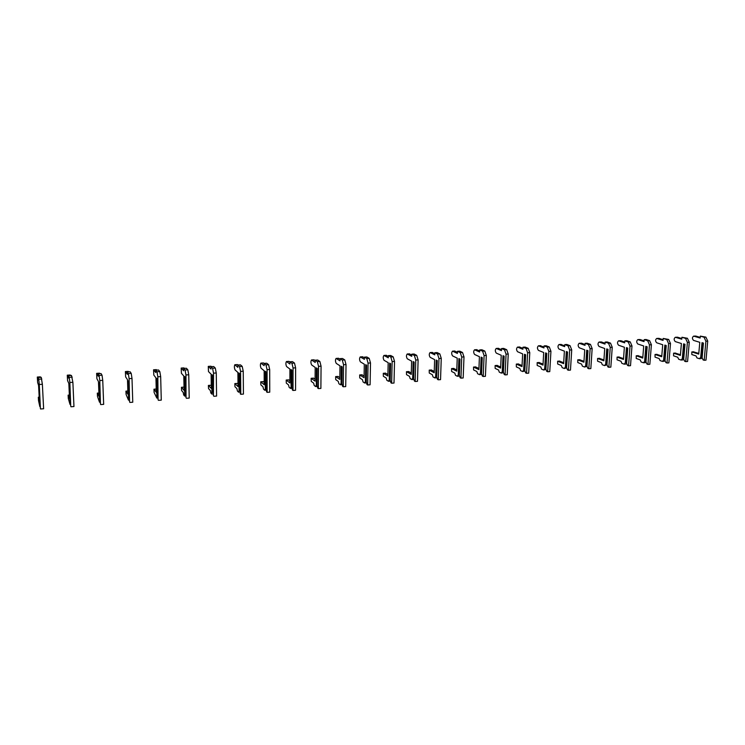 <?xml version="1.0" encoding="UTF-8"?>
<svg xmlns="http://www.w3.org/2000/svg" width="745" height="745" viewBox="0 0 745 745"><rect width="100%" height="100%" fill="white"/><g stroke="black" fill="none" stroke-linecap="round" stroke-linejoin="round"><path stroke-width="1.12" d="M40.398 408.446L39.122 386.767L39.82 406.565L38.517 400.577L38.321 397.215L39.373 400.596L38.582 385.472L37.641 382.548L37.315 377.054L38.302 379.987L38.172 377.519L38.731 379.224L39.289 384.476L40.398 408.446M38.172 377.519L41.226 377.333L42.372 384.28L43.629 408.763L40.565 408.986M70.738 406.221L69.555 384.765L69.983 404.377L68.307 398.473L68.121 395.148L69.518 398.473L68.838 383.498L67.581 380.63L67.273 375.182L68.587 378.069L68.475 375.629L69.229 377.296L69.853 382.492L70.738 406.221M70.514 404.339L69.983 404.377M68.475 375.629L71.473 375.443L72.88 382.297L73.96 406.537L70.961 406.761M100.454 404.051L99.355 382.8L99.523 402.235L97.493 396.424L97.316 393.127L99.048 396.387L98.461 381.561L96.906 378.739L96.627 373.357L98.256 376.188L98.154 373.776L99.085 375.415L99.793 380.546L100.454 404.051M100.203 402.188L99.523 402.235M98.154 373.776L101.087 373.59L102.037 375.229L102.745 380.36L103.667 404.358L100.724 404.572M129.565 401.918L128.55 380.881L128.466 400.139L126.091 394.403L125.924 391.144L127.972 394.347L127.488 379.671L125.644 376.896L125.383 371.559L127.311 374.344L127.227 371.951L128.326 373.571L129.108 378.646L129.565 401.918M129.285 400.074L128.466 400.139M127.227 371.951L130.105 371.774L131.222 373.385L132.005 378.46L132.768 402.226L129.881 402.43M158.08 399.832L157.148 379.009L156.664 378.376L156.823 398.081L154.113 392.429L153.964 389.197L156.32 392.354L155.929 377.817L153.815 375.089L153.563 369.799L155.78 372.547L155.714 370.172L156.981 371.755L157.828 376.784L158.08 399.832M157.782 398.007L156.823 398.081M156.254 369.706L156.785 370.107M155.714 370.172L158.536 369.995L159.812 371.578L160.669 376.597L161.274 400.13L158.452 400.335M186.026 397.783L185.179 377.166L184.63 376.542L184.611 396.061L183.661 394.915L183.223 392.447L181.594 390.492L181.445 387.298L184.099 390.399L183.792 375.992L181.417 373.31L181.193 368.077L183.68 370.777L183.633 368.43L185.058 369.986L185.961 374.949L186.026 397.783M185.002 394.459L185.524 394.105M185.701 395.986L184.611 396.061M183.819 367.983L184.415 368.384M183.633 368.43L186.399 368.254L187.833 369.809L188.746 374.772L189.211 398.081L186.446 398.286M213.424 395.781L212.642 375.359L212.036 374.754L211.85 394.086L210.807 392.96L210.332 390.52L208.535 388.592L208.395 385.426L211.329 388.471L211.114 374.214L208.488 371.578L208.274 366.391L211.031 369.045L210.993 366.717L212.567 368.254L213.536 373.161L213.424 395.781M212.297 392.494L212.874 392.112L212.623 375.34M213.07 394.003L211.85 394.086M210.835 366.298L211.496 366.689M210.993 366.717L213.703 366.549L215.286 368.077L216.264 372.984L216.59 396.07L213.88 396.265M240.272 393.807L239.564 373.59L238.903 372.994L239.071 390.566L238.558 392.149L237.422 391.041L236.919 388.62L234.954 386.729L234.833 383.591L238.028 386.59L237.897 372.463L235.029 369.874C234.256 367.862 234.191 366.149 234.833 364.733L237.841 367.341L237.823 365.041L239.536 366.549L240.57 371.401L240.775 394.291L240.272 393.807M239.713 390.184L239.49 373.524M239.071 390.566L239.639 390.184M239.909 392.056L238.558 392.149M237.357 383.47L238 383.889M237.329 364.65L238.055 365.022M237.823 365.041L240.477 364.873L242.209 366.382L243.243 371.233L243.429 394.096L240.775 394.291M266.608 391.879L266.03 389.3L265.965 371.857L265.257 371.271L265.313 388.676L264.754 390.25L263.525 389.16L262.994 386.767L260.871 384.904L260.759 381.803L264.205 384.746L264.158 370.749L261.057 368.198C260.238 366.214 260.173 364.519 260.88 363.113L264.14 365.674L264.13 363.392L265.984 364.882L267.073 369.688L267.138 392.354L266.608 391.879M266.021 388.294L265.835 371.746M265.313 388.676L265.89 388.303M266.216 390.147L264.754 390.25M263.227 381.673L264.196 382.325M263.311 363.029L264.13 363.42M264.13 363.392L266.729 363.234L268.6 364.715L269.69 369.511L269.755 392.168L267.138 392.354M292.431 389.989L291.817 387.437L291.854 370.153L291.09 369.576L291.062 386.823L290.448 388.387L289.125 387.316L288.566 384.951L286.294 383.116L286.192 380.034L289.889 382.939L289.917 369.073L286.592 366.559C285.717 364.594 285.661 362.917 286.425 361.521L289.926 364.044L289.926 361.781L291.91 363.243L293.055 367.993L292.999 390.464L292.431 389.989M291.826 386.441L291.677 370.014M291.062 386.823L291.64 386.45M292.021 388.275L290.448 388.387M288.604 379.913L289.889 380.751M288.799 361.437L289.926 362.005M289.926 361.781L292.478 361.623L294.48 363.076L295.625 367.834L295.56 390.268L292.999 390.464M317.761 388.136L317.119 385.612L317.249 368.486L316.439 367.918L316.308 385.007L315.647 386.553L314.241 385.5L313.664 383.163L311.242 381.356L311.149 378.311L315.079 381.161L315.182 367.425L311.643 364.948C310.721 363.011 310.674 361.344 311.503 359.956L315.219 362.442L315.237 360.198L317.342 361.632L318.543 366.344L318.366 388.601L317.761 388.136M317.128 384.625L317.016 368.319M316.308 385.007L316.895 384.634M317.323 386.431L315.647 386.553M313.505 378.19L315.098 379.168M313.813 359.882L315.228 360.589M315.237 360.198L317.733 360.04L319.866 361.474L321.067 366.177L320.881 388.415L318.366 388.601M342.607 386.32L341.946 383.824L342.169 366.847L341.303 366.289L341.089 383.228L340.381 384.765L338.891 383.722L338.286 381.403L335.725 379.633L335.641 376.607L339.804 379.419L339.971 365.804L336.237 363.374C335.259 361.455 335.213 359.807 336.097 358.42L340.037 360.869L340.065 358.652L342.3 360.058L343.547 364.715L343.259 386.767L342.607 386.32M341.955 382.837L341.881 366.661M341.089 383.228L341.676 382.856M342.16 384.634L340.381 384.765M337.951 376.495L339.822 377.594M338.36 358.345L340.055 359.165M340.065 358.652L342.523 358.494L344.767 359.91L346.025 364.556L345.717 386.59L343.259 386.767M366.987 384.532L366.307 382.064L366.615 365.236L365.702 364.687L365.404 381.477L364.65 383.005L363.085 381.98L362.452 379.689L359.76 377.938L359.677 374.94L364.063 377.706L364.305 364.212L360.366 361.819C359.351 359.919 359.304 358.289 360.245 356.92L364.389 359.323L364.426 357.125L366.782 358.513L368.077 363.122L367.676 384.979L366.987 384.532M366.326 381.086L366.279 365.041M365.404 381.477L365.991 381.105M366.531 382.865L364.65 383.005M361.94 374.837L364.091 376.029M362.452 356.846L364.417 357.758M364.426 357.125L366.838 356.976L369.203 358.364L370.507 362.964L370.088 384.802L367.676 384.979M390.92 382.781L390.212 380.332L390.603 363.662L389.654 363.122L389.262 379.754L388.471 381.272L386.832 380.267L386.171 377.994L383.358 376.281L383.284 373.31L387.875 376.029L388.182 362.657L384.057 360.301C382.995 358.42 382.958 356.799 383.945 355.44L388.285 357.805L388.341 355.626L390.808 357.004L392.149 361.558L391.637 383.219L390.92 382.781M390.231 379.363L390.222 363.448M389.262 379.754L389.858 379.391M390.445 381.133L388.471 381.272M385.491 373.198L387.912 374.474M386.096 355.374L388.322 356.361M388.341 355.626L390.706 355.486L393.183 356.846L394.533 361.409L394.012 383.042L391.637 383.219M414.416 381.058L413.68 378.637L414.146 362.117L413.158 361.576L412.693 378.069L411.855 379.578L410.141 378.59L409.461 376.337L406.519 374.642L406.453 371.699L411.249 374.381L411.622 361.129L407.31 358.801C406.211 356.948 406.183 355.346 407.217 353.987L411.752 356.324L411.808 354.164L414.388 355.514L415.775 360.031L415.161 381.496L414.416 381.058M413.708 377.678L413.726 361.893M412.693 378.069L413.279 377.715M413.922 379.428L411.855 379.578M408.614 371.597L411.287 372.938M409.322 353.922L411.789 354.974M411.808 354.164L414.136 354.015L416.716 355.365L418.113 359.872L417.489 381.319L415.161 381.496M437.483 379.373L436.719 376.97L437.268 360.599L436.235 360.068L435.695 376.411L434.81 377.911L433.031 376.933L432.333 374.707L429.269 373.04L429.213 370.125L434.205 372.761L434.633 359.621L430.154 357.339C429.008 355.505 428.98 353.912 430.07 352.562L434.791 354.862L434.856 352.72L437.538 354.052L438.973 358.522L438.256 379.801L437.483 379.373M436.756 376.02L436.803 360.366M435.695 376.411L436.291 376.057M436.97 377.752L434.81 377.911M431.327 370.023L434.251 371.41M432.119 352.497L434.829 353.605M434.856 352.72L437.138 352.581L439.829 353.903L441.263 358.373L440.537 379.633L438.256 379.801M460.121 377.715L459.348 375.34L459.963 359.099L458.892 358.587L458.277 374.791L457.365 376.272L455.512 375.312L454.795 373.105L451.619 371.466L451.572 368.579L456.741 371.178L457.234 358.149L452.588 355.896C451.405 354.08 451.386 352.506 452.522 351.165L457.411 353.428L457.486 351.305L460.27 352.618L461.742 357.041L460.931 378.134L460.121 377.715M459.386 374.4L458.873 374.437L459.469 358.867M458.277 374.791L458.873 374.437M459.6 376.104L457.365 376.272M453.64 368.477L456.787 369.911M454.515 351.109L457.458 352.245M457.486 351.305L459.73 351.165L462.515 352.469L463.995 356.892L463.176 377.966L460.931 378.134M482.369 376.085L481.568 373.729L482.257 357.637L481.149 357.125L480.469 373.189L479.51 374.67L477.601 373.72L476.856 371.541L473.578 369.92L473.531 367.052L478.886 369.613L479.426 356.697L474.621 354.48C473.401 352.683 473.382 351.119 474.565 349.796L479.631 352.022L479.715 349.917L482.592 351.202L484.101 355.589L483.198 376.495L482.369 376.085M481.605 372.798L481.056 372.845L481.717 357.395M480.469 373.189L481.056 372.845M481.782 374.381L479.51 374.67M475.552 366.959L478.933 368.421M476.521 349.731L479.678 350.914M479.715 349.917L481.922 349.778L484.799 351.063L486.317 355.449L485.405 376.337L483.198 376.495M504.216 374.484L503.396 372.155L504.151 356.203L503.015 355.7L502.26 371.625L501.264 373.087L499.29 372.155L498.535 369.995L495.146 368.403L495.108 365.562L500.631 368.086L501.236 355.281L496.272 353.093C495.015 351.314 495.006 349.759 496.226 348.446L501.45 350.634L501.553 348.548L504.514 349.824L506.069 354.164L505.073 374.893L504.216 374.484M503.434 371.233L502.856 371.271L503.583 355.952M502.26 371.625L502.856 371.271M503.583 372.696L501.264 373.087M497.092 365.469L500.687 366.959M498.135 348.381L501.497 349.591M501.553 348.548L503.713 348.418L506.684 349.684L508.239 354.024L507.233 374.735L505.073 374.893M525.681 372.919L524.834 370.61L525.663 354.788L524.489 354.294L523.67 370.079L522.636 371.541L520.606 370.619L519.833 368.477L516.341 366.903L516.313 364.091L522.003 366.577L522.655 353.884L517.542 351.724C516.257 349.964 516.248 348.427 517.514 347.114L522.897 349.275L522.999 347.207L526.054 348.464L527.637 352.767L526.557 373.32L525.681 372.919M524.88 369.688L524.266 369.734L525.057 354.527M523.67 370.079L524.266 369.734M524.992 371.047L522.636 371.541M518.25 363.998L522.059 365.516M519.377 347.058L522.943 348.288M522.999 347.207L525.123 347.077L528.186 348.325L529.779 352.627L528.689 373.161L526.557 373.32M546.765 371.373L545.908 369.082L546.793 353.4L545.591 352.906L544.707 368.57L543.645 370.014L541.559 369.11L540.768 366.987L537.182 365.441L537.154 362.647L543.003 365.097L543.701 352.506L538.449 350.383C537.136 348.641 537.126 347.114 538.43 345.81L543.962 347.943L544.073 345.894L547.212 347.123L548.832 351.389L547.668 371.764L546.765 371.373M545.955 368.179L545.303 368.226L546.159 353.139M544.707 368.57L545.303 368.226M546.038 369.436L543.645 370.014M539.054 362.554L543.058 364.091M540.246 345.755L544.018 347.002M544.073 345.894L546.159 345.764L549.307 346.993L550.937 351.249L549.763 371.615L547.668 371.764M567.485 369.855L566.61 367.592L567.56 352.031L566.321 351.547L565.38 367.08L564.282 368.514L562.149 367.62L561.339 365.525L557.66 363.998L557.642 361.223L563.639 363.644L564.393 351.156L559.001 349.06C557.651 347.338 557.651 345.829 558.992 344.525L564.663 346.63L564.784 344.6L568.007 345.82L569.664 350.038L568.416 370.246L567.485 369.855M566.666 366.689L565.976 366.736L566.889 351.77M565.38 367.08L565.976 366.736M566.721 367.862L564.282 368.514M559.495 361.139L563.695 362.685M560.771 344.479L564.719 345.745M564.784 344.6L566.843 344.469L570.065 345.689L571.722 349.899L570.474 370.088L568.416 370.246M587.861 368.365L586.967 366.121L587.973 350.69L586.706 350.215L585.7 365.618L584.574 367.043L582.385 366.168L581.566 364.082L577.794 362.573L577.775 359.826L583.922 362.21L584.723 349.833L579.21 347.757C577.822 346.053 577.822 344.553 579.2 343.268L585.021 345.345L585.151 343.324L588.438 344.525L590.133 348.707L588.811 368.747L587.861 368.365M587.023 365.227L586.306 365.274L587.274 350.429M585.7 365.618L586.306 365.274M587.041 366.317L584.574 367.043M579.601 359.742L583.987 361.306M579.2 343.268L581.491 343.184L585.067 344.497M585.151 343.324L587.162 343.203L590.468 344.395L592.154 348.576L590.832 368.598L588.811 368.747M607.883 366.894L606.97 364.678L608.041 349.368L606.737 348.902L605.685 364.175L604.53 365.599L602.286 364.733L601.448 362.666L597.592 361.185L597.583 358.457L603.869 360.803L604.716 348.52L599.073 346.481C597.658 344.795 597.658 343.305 599.073 342.029L605.024 344.078L605.163 342.076L608.535 343.259L610.248 347.403L608.851 367.276L607.883 366.894M607.035 363.784L606.281 363.839L607.305 349.107M605.685 364.175L606.281 363.839M607.026 364.808L604.53 365.599M599.362 358.373L603.925 359.937M599.073 342.029L601.336 341.946L605.08 343.268M605.163 342.076L607.147 341.946L610.518 343.128L612.241 347.272L610.844 367.127L608.851 367.276M627.569 365.46L626.638 363.253L627.765 348.073L626.433 347.617L625.325 362.768L624.142 364.175L621.851 363.318L620.995 361.278L617.056 359.807L617.056 357.106L623.481 359.425L624.366 347.245L618.601 345.233C617.158 343.557 617.167 342.085 618.62 340.81L624.692 342.83L624.841 340.847L628.277 342.011L630.028 346.118L628.566 365.823L627.569 365.46M626.703 362.377L625.921 362.433L627.001 347.813M625.325 362.768L625.921 362.433M626.675 363.327L626.079 364.035L624.142 364.175M618.806 357.032L623.537 358.596M618.62 340.81L620.855 340.735L624.748 342.057M624.841 340.847L626.787 340.726L630.233 341.89L631.984 345.987L630.512 365.683L628.566 365.823M646.921 364.035L645.98 361.856L647.154 346.798L645.803 346.351L644.639 361.372L643.429 362.778L641.091 361.93L640.225 359.9L636.211 358.457L636.211 355.784L642.758 358.066L643.699 345.978L637.813 343.994C636.342 342.337 636.351 340.875 637.841 339.618L644.034 341.601L644.183 339.636L647.694 340.782L649.472 344.851L647.936 364.407L646.921 364.035M646.055 360.98L645.235 361.046L646.371 346.537M644.639 361.372L645.235 361.046M645.999 361.884L645.338 362.638L643.429 362.778M637.925 355.7L642.823 357.274M637.841 339.618L640.048 339.534L644.09 340.865M644.183 339.636L646.101 339.515L649.621 340.661L651.4 344.73L649.854 364.268L647.936 364.407M665.956 362.647L665.006 360.487L666.235 345.55L664.857 345.103L663.637 360.003L662.398 361.399L660.023 360.561L659.139 358.559L655.041 357.134L655.051 354.471L661.728 356.725L662.705 344.739L656.708 342.784C655.209 341.145 655.228 339.692 656.745 338.435L663.05 340.4L663.218 338.444L666.794 339.58L668.591 343.613L666.999 363.011L665.956 362.647M665.08 359.621L664.233 359.677L665.415 345.28M663.637 360.003L664.233 359.677M665.006 360.44L664.279 361.26L662.398 361.399M656.727 354.397L661.793 355.97M656.745 338.435L658.925 338.36L663.115 339.692M663.218 338.444L668.684 339.459L670.491 343.492L668.88 362.871L666.999 363.011M684.683 361.269L683.714 359.127L684.99 344.311L683.584 343.873L682.318 358.662L681.06 360.04L678.639 359.22L677.745 357.237L673.573 355.831L673.592 353.186L680.381 355.412L681.396 343.519L675.296 341.592C673.778 339.962 673.787 338.528 675.343 337.28L681.768 339.208L681.926 337.271L685.568 338.398L687.402 342.393L685.735 361.632L684.683 361.269M683.789 358.271L682.923 358.336L684.152 344.05M682.318 358.662L682.923 358.336M683.724 359.015L682.904 359.91L681.06 360.04M675.231 353.121L680.446 354.685M675.343 337.28L677.494 337.196L681.824 338.537M681.926 337.271L687.43 338.277L689.265 342.272L687.588 361.493L685.735 361.632M703.103 359.928L702.125 357.805L703.438 343.1L702.014 342.663L700.7 357.339L699.415 358.708L696.957 357.898L696.054 355.933L691.807 354.546L691.826 351.929L698.736 354.117L699.788 342.318L693.586 340.409C692.04 338.807 692.058 337.373 693.632 336.135L700.17 338.044L700.337 336.125L704.044 337.224L705.897 341.191L704.174 360.273L703.103 359.928M702.2 356.948L701.306 357.013L702.572 342.84M700.7 357.339L701.306 357.013M702.135 357.619L701.231 358.578L699.415 358.708M693.437 351.854L698.801 353.428M693.632 336.135L695.765 336.06L700.226 337.401M700.337 336.125L705.878 337.113L707.731 341.07L705.999 360.142L704.174 360.273M39.196 397.206L38.349 397.262M40.379 376.933L37.352 377.119M41.813 379.028L38.731 379.224M42.372 384.28L39.289 384.476M69.369 395.111L68.158 395.195M70.3 375.07L67.329 375.247M72.237 377.11L69.229 377.296M72.88 382.297L69.853 382.492M98.917 393.062L97.362 393.174M99.606 373.236L96.701 373.422M102.037 375.229L99.085 375.415M102.745 380.36L99.793 380.546M127.861 391.06L125.98 391.19M128.317 371.448L125.467 371.625M131.222 373.385L128.326 373.571M132.005 378.46L129.108 378.646M156.226 389.095L154.029 389.244M156.459 369.697L153.666 369.865M159.812 371.578L156.981 371.755M160.669 376.597L157.828 376.784M184.024 387.167L181.529 387.335M184.043 367.974L181.305 368.142M187.833 369.809L185.058 369.986M188.746 374.772L185.961 374.949M211.152 385.286L208.488 385.472M211.086 366.289L208.404 366.456M215.286 368.077L212.567 368.254M216.264 372.984L213.536 373.161M237.543 383.452L234.926 383.638M237.599 364.631L234.973 364.799M242.209 366.382L239.536 366.549M243.243 371.233L240.57 371.401M263.423 381.663L260.862 381.84M263.609 363.011L261.039 363.169M268.6 364.715L265.984 364.882M269.69 369.511L267.073 369.688M288.818 379.903L286.303 380.08M289.125 361.418L286.601 361.576M294.48 363.076L291.91 363.243M295.625 367.834L293.055 367.993M313.738 378.171L311.261 378.348M314.157 359.854L311.68 360.012M319.866 361.474L317.342 361.632M321.067 366.177L318.543 366.344M338.183 376.476L335.762 376.644M338.724 358.326L336.293 358.475M344.767 359.91L342.3 360.058M346.025 364.556L343.547 364.715M362.191 374.819L359.807 374.977M362.834 356.827L360.45 356.976M369.203 358.364L366.782 358.513M370.507 362.964L368.077 363.122M385.752 373.18L383.414 373.347M386.506 355.346L384.159 355.495M393.183 356.846L390.808 357.004M394.533 361.409L392.149 361.558M408.893 371.578L406.602 371.736M409.75 353.894L407.44 354.043M416.716 355.365L414.388 355.514M418.113 359.872L415.775 360.031M431.616 370.004L429.362 370.163M432.566 352.478L430.303 352.618M439.829 353.903L437.538 354.052M441.263 358.373L438.973 358.522M453.938 368.458L451.721 368.607M454.981 351.072L452.755 351.212M462.515 352.469L460.27 352.618M463.995 356.892L461.742 357.041M475.869 366.94L473.69 367.089M476.996 349.703L474.816 349.843M484.799 351.063L482.592 351.202M486.317 355.449L484.101 355.589M497.409 365.441L495.276 365.59M498.629 348.353L496.487 348.483M506.684 349.684L504.514 349.824M508.239 354.024L506.069 354.164M518.585 363.979L516.481 364.119M519.889 347.03L517.775 347.161M528.186 348.325L526.054 348.464M529.779 352.627L527.637 352.767M539.399 362.536L537.331 362.675M540.777 345.727L538.7 345.857M549.307 346.993L547.212 347.123M550.937 351.249L548.832 351.389M559.849 361.111L557.819 361.26M561.311 344.441L559.271 344.572M570.065 345.689L568.007 345.82M571.722 349.899L569.664 350.038M579.964 359.723L577.962 359.863M581.491 343.184L579.489 343.315M590.468 344.395L588.438 344.525M592.154 348.576L590.133 348.707M599.734 358.354L597.769 358.485M601.336 341.946L599.371 342.067M610.518 343.128L608.535 343.259M612.241 347.272L610.248 347.403M619.179 357.004L617.251 357.134M620.855 340.735L618.918 340.856M630.233 341.89L628.277 342.011M631.984 345.987L630.028 346.118M638.307 355.672L636.407 355.812M640.048 339.534L638.139 339.655M649.621 340.661L647.694 340.782M651.4 344.73L649.472 344.851M657.118 354.369L655.255 354.499M658.925 338.36L657.053 338.472M668.684 339.459L666.794 339.58M670.491 343.492L668.591 343.613M675.631 353.093L673.797 353.214M677.494 337.196L675.65 337.317M687.43 338.277L685.568 338.398M689.265 342.272L687.402 342.393M693.846 351.826L692.04 351.947M695.765 336.06L693.958 336.172M705.878 337.113L704.044 337.224M707.731 341.07L705.897 341.191M39.196 397.15L38.321 397.215M40.332 376.858L37.315 377.054M69.369 395.064L68.121 395.148M70.235 374.996L67.273 375.182M98.917 393.015L97.316 393.127M99.523 373.171L96.627 373.357M127.861 391.004L125.924 391.144M128.224 371.382L125.383 371.559M156.226 389.039L153.964 389.197M156.348 369.632L153.563 369.799M184.024 387.111L181.445 387.298M183.922 367.909L181.193 368.077M211.068 385.24L208.395 385.426M210.956 366.223L208.274 366.391M237.441 383.414L234.833 383.591M237.459 364.575L234.833 364.733M263.32 381.617L260.759 381.803M263.451 362.955L260.88 363.113M288.706 379.866L286.192 380.034M288.958 361.362L286.425 361.521M313.617 378.134L311.149 378.311M313.98 359.807L311.503 359.956M338.062 376.439L335.641 376.607M338.537 358.271L336.097 358.42M362.061 374.782L359.677 374.94M362.638 356.771L360.245 356.92M385.612 373.143L383.284 373.31M386.292 355.291L383.945 355.44M408.754 371.541L406.453 371.699M409.526 353.847L407.217 353.987M431.467 369.967L429.213 370.125M432.333 352.422L430.07 352.562M453.779 368.421L451.572 368.579M454.739 351.025L452.522 351.165M475.701 366.903L473.531 367.052M476.753 349.656L474.565 349.796M497.241 365.413L495.108 365.562M498.377 348.306L496.226 348.446M518.408 363.942L516.313 364.091M519.619 346.984L517.514 347.114M539.212 362.498L537.154 362.647M540.507 345.68L538.43 345.81M559.663 361.083L557.642 361.223M561.032 344.404L558.992 344.525M579.778 359.695L577.775 359.826M599.539 358.317L597.583 358.457M618.983 356.976L617.056 357.106M638.111 355.644L636.211 355.784M656.922 354.341L655.051 354.471M675.426 353.065L673.592 353.186M693.632 351.798L691.826 351.929"/></g></svg>
